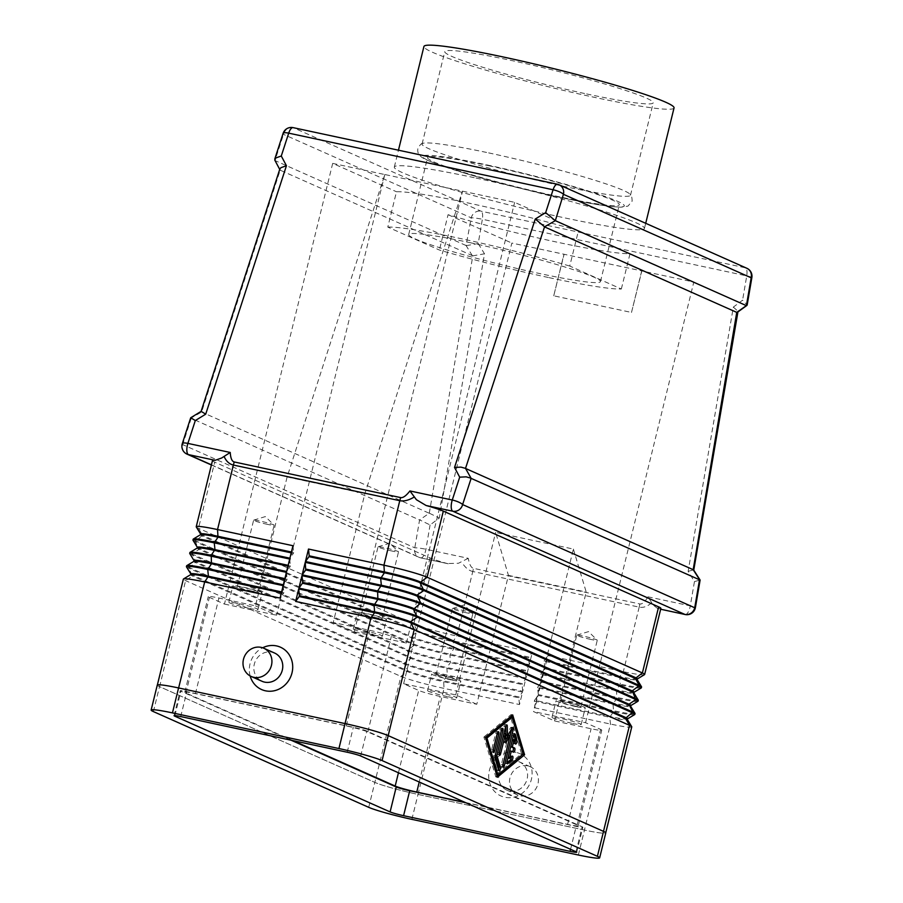 <?xml version="1.0" encoding="UTF-8"?>
<svg xmlns="http://www.w3.org/2000/svg" width="903" height="903" viewBox="0 0 903 903"><rect width="100%" height="100%" fill="white"/><g stroke="black" fill="none" stroke-linecap="round" stroke-linejoin="round"><path stroke-width="0.68" stroke-dasharray="4.51 3.39" d="M516.798 761.06A15.453 14.267 -66 0 0 499.54 771.613A15.453 14.267 -66 0 0 506.843 790.148A15.453 14.267 -66 0 0 509.45 790.994A15.453 14.267 -66 0 0 526.697 780.44A15.453 14.267 -66 0 0 519.406 761.906A15.453 14.267 -66 0 0 516.798 761.06M515.929 752.368A23.185 21.401 -66 0 0 489.415 770.327A23.185 21.401 -66 0 0 504.901 797.27A23.185 21.401 -66 0 0 531.404 779.323A23.185 21.401 -66 0 0 515.929 752.368M527.634 765.879A15.453 14.267 -66 0 0 510.387 776.433A15.453 14.267 -66 0 0 517.679 794.967A15.453 14.267 -66 0 0 520.286 795.814A15.453 14.267 -66 0 0 537.545 785.26A15.453 14.267 -66 0 0 530.242 766.726A15.453 14.267 -66 0 0 527.634 765.879M274.591 653.038A15.453 14.267 -66 0 0 271.984 652.192A15.453 14.267 -66 0 0 254.725 662.746A15.453 14.267 -66 0 0 262.028 681.28M182.304 443.633A8.59 2.111 -162 0 0 182.688 444.615L414.804 547.828A8.59 0.869 -170.3 0 1 419.443 548.144A8.59 0.869 -170.3 0 1 425.923 549.25L468.262 558.314C469.391 564.443 471.118 567.784 473.432 568.326L639.832 603.96C642.168 604.412 644.877 602.019 647.948 596.804L653.151 604.987L657.813 608.656M468.262 558.314L458.419 563.28L447.233 563.528L420.538 557.806A8.59 7.924 114 0 1 419.082 557.343A8.59 7.924 114 0 1 415.628 554.194A8.59 7.924 114 0 1 414.804 547.828L419.568 519.97L429.297 513.186L439.321 518.04L430.076 524.948L420.053 520.094M429.297 513.186L472.811 255.831L484.516 253.811L439.321 518.04M472.811 255.831L280.178 170.17L201.595 412.028L190.883 418.191L419.568 519.97M472.382 255.763L466.072 245.526L471.242 217.849A8.59 7.924 114 0 1 474.967 212.453A8.59 7.924 114 0 1 481.062 211.2A8.59 3.24 -77.9 0 1 482.507 213.955A8.59 3.24 -77.9 0 1 482.36 219.271A8.59 0.869 9.7 0 0 475.881 218.165A8.59 0.869 9.7 0 0 471.242 217.849L283.508 134.366A8.59 2.111 18 0 1 283.113 133.384M751.86 277.582A8.59 0.869 9.7 0 0 751.251 277.131A8.59 0.869 9.7 0 0 746.736 275.889L482.36 219.271L478.206 243.573L466.501 245.593M647.948 596.804L690.298 605.868L694.452 581.566L688.142 571.328L733.338 307.099L742.582 300.191L747.153 305.067M274.805 160.136L280.562 170.453M279.941 168.748L280.178 170.17M733.338 307.099L737.435 310.779L737.593 312.382M688.142 571.328L693.809 569.838M694.452 581.566L700.118 580.076M685.151 614.514A8.59 3.24 -77.9 0 0 687.973 612.448A8.59 3.24 -77.9 0 0 690.298 605.868A8.59 0.869 -170.3 0 1 694.813 607.121A8.59 0.869 -170.3 0 1 695.412 607.561M251.226 590.901A10.554 0.768 13.8 0 1 237.263 586.736A10.554 0.768 13.8 0 1 243.821 587.605A10.554 0.768 13.8 0 1 257.773 591.77A10.554 0.768 13.8 0 1 251.226 590.901M267.559 524.383A10.554 0.768 13.8 0 1 253.608 520.218A10.554 0.768 13.8 0 1 253.709 520.139A10.554 0.768 13.8 0 1 260.154 521.087A10.554 0.768 13.8 0 1 274.049 525.14A10.554 0.768 13.8 0 1 274.106 525.253A10.554 0.768 13.8 0 1 267.559 524.383M248.709 608.227A15.024 1.095 13.8 0 1 228.843 602.29A15.024 1.095 13.8 0 1 238.166 603.531A15.024 1.095 13.8 0 1 258.021 609.457A15.024 1.095 13.8 0 1 248.709 608.227M252.784 591.589A15.024 1.095 13.8 0 1 232.929 585.663A15.024 1.095 13.8 0 1 242.252 586.905A15.024 1.095 13.8 0 1 262.107 592.831A15.024 1.095 13.8 0 1 252.784 591.589M574.376 705.92A10.554 0.768 13.8 0 1 560.424 701.755A10.554 0.768 13.8 0 1 566.971 702.624A10.554 0.768 13.8 0 1 580.922 706.789A10.554 0.768 13.8 0 1 574.376 705.92M590.709 639.403A10.554 0.768 13.8 0 1 576.757 635.238A10.554 0.768 13.8 0 1 576.859 635.159A10.554 0.768 13.8 0 1 583.304 636.107A10.554 0.768 13.8 0 1 597.21 640.159A10.554 0.768 13.8 0 1 597.267 640.272A10.554 0.768 13.8 0 1 590.709 639.403M571.859 723.247A15.024 1.095 13.8 0 1 551.993 717.321A15.024 1.095 13.8 0 1 561.316 718.562A15.024 1.095 13.8 0 1 581.182 724.488A15.024 1.095 13.8 0 1 571.859 723.247M575.945 706.62A15.024 1.095 13.8 0 1 556.079 700.694A15.024 1.095 13.8 0 1 565.402 701.924A15.024 1.095 13.8 0 1 585.257 707.85A15.024 1.095 13.8 0 1 575.945 706.62M375.637 617.539A10.554 0.768 13.8 0 1 361.685 613.374A10.554 0.768 13.8 0 1 368.232 614.243A10.554 0.768 13.8 0 1 382.183 618.408A10.554 0.768 13.8 0 1 375.637 617.539M391.97 551.022A10.554 0.768 13.8 0 1 378.018 546.857A10.554 0.768 13.8 0 1 378.12 546.789A10.554 0.768 13.8 0 1 384.565 547.726A10.554 0.768 13.8 0 1 398.46 551.778A10.554 0.768 13.8 0 1 398.516 551.891A10.554 0.768 13.8 0 1 391.97 551.022M373.12 634.865A15.024 1.095 13.8 0 1 353.254 628.939A15.024 1.095 13.8 0 1 362.577 630.181A15.024 1.095 13.8 0 1 382.432 636.107A15.024 1.095 13.8 0 1 373.12 634.865M377.206 618.239A15.024 1.095 13.8 0 1 357.34 612.313A15.024 1.095 13.8 0 1 366.663 613.555A15.024 1.095 13.8 0 1 386.518 619.481A15.024 1.095 13.8 0 1 377.206 618.239M449.965 679.27A10.554 0.768 13.8 0 1 436.014 675.105A10.554 0.768 13.8 0 1 442.56 675.986A10.554 0.768 13.8 0 1 456.512 680.151A10.554 0.768 13.8 0 1 449.965 679.27M466.298 612.753A10.554 0.768 13.8 0 1 452.347 608.588A10.554 0.768 13.8 0 1 452.448 608.52A10.554 0.768 13.8 0 1 458.893 609.469A10.554 0.768 13.8 0 1 472.8 613.521A10.554 0.768 13.8 0 1 472.845 613.622A10.554 0.768 13.8 0 1 466.298 612.753M447.448 696.597A15.024 1.095 13.8 0 1 427.582 690.671A15.024 1.095 13.8 0 1 436.905 691.912A15.024 1.095 13.8 0 1 456.771 697.838A15.024 1.095 13.8 0 1 447.448 696.597M451.534 679.97A15.024 1.095 13.8 0 1 431.668 674.044A15.024 1.095 13.8 0 1 440.991 675.286A15.024 1.095 13.8 0 1 460.846 681.212A15.024 1.095 13.8 0 1 451.534 679.97M474.21 177.677A128.779 9.436 -166.2 0 0 394.318 167.044A128.779 9.436 -166.2 0 0 564.544 217.849A128.779 9.436 -166.2 0 0 644.437 228.482A128.779 9.436 -166.2 0 0 474.21 177.677M674.044 107.92A128.779 9.436 13.8 0 1 594.163 97.287A128.779 9.436 13.8 0 1 423.936 46.482M548.234 277.469A124.479 9.12 13.8 0 1 439.389 250.029L387.805 227.093L396.485 191.752A124.479 9.12 13.8 0 1 469.594 203.299A124.479 9.12 13.8 0 1 578.439 230.728L569.759 266.058L621.343 289.005A124.479 9.12 13.8 0 1 548.234 277.469M621.343 289.005L630.023 253.664A124.479 9.12 13.8 0 1 556.914 242.128A124.479 9.12 13.8 0 1 448.069 214.7L439.389 250.029M387.805 227.093A124.479 9.12 13.8 0 1 460.914 238.629A124.479 9.12 13.8 0 1 569.759 266.058M488.647 152.889A107.31 7.856 13.8 0 1 630.012 194.156A107.31 7.856 13.8 0 1 630.508 195.217A107.31 7.856 13.8 0 1 563.935 186.368A107.31 7.856 13.8 0 1 422.073 144.028A107.31 7.856 13.8 0 1 423.01 143.317A107.31 7.856 13.8 0 1 488.647 152.889M586.634 93.946A107.31 7.856 -166.2 0 0 653.208 102.795A107.31 7.856 -166.2 0 0 511.358 60.467A107.31 7.856 -166.2 0 0 444.784 51.606A107.31 7.856 -166.2 0 0 586.634 93.946M469.944 242.647A98.732 7.235 13.8 0 1 600.45 281.601A98.732 7.235 13.8 0 1 539.204 273.451A98.732 7.235 13.8 0 1 408.698 234.498A98.732 7.235 13.8 0 1 469.944 242.647M488.839 165.734A98.732 7.235 13.8 0 1 619.345 204.688A98.732 7.235 13.8 0 1 558.088 196.538A98.732 7.235 13.8 0 1 427.582 157.585A98.732 7.235 13.8 0 1 488.839 165.734M332.688 163.387L384.791 174.55L287.12 476.976L255.47 605.857L218.921 598.023A17.168 1.253 -166.2 0 0 208.277 596.612A17.168 1.253 -166.2 0 0 209.394 597.368L224.452 604.073L332.688 163.387L396.485 191.752M293.012 740.618L185.905 692.996A17.168 1.253 13.8 0 1 184.788 692.229A17.168 1.253 13.8 0 1 195.432 693.651L346.289 725.956A17.168 1.253 13.8 0 1 367.86 731.961L577.141 825.026A17.168 1.253 13.8 0 1 578.27 825.793A17.168 1.253 13.8 0 1 567.615 824.371L465.124 802.428M476.795 704.272L455.722 694.904L403.618 683.74L418.676 690.434A17.168 1.253 -166.2 0 0 440.246 696.45L476.795 704.272L508.445 575.392L495.623 532.42L573.382 549.069L533.47 711.553L554.555 720.933L591.104 728.755A17.168 1.253 -166.2 0 0 601.748 730.177A17.168 1.253 -166.2 0 0 600.63 729.41L585.573 722.716L533.47 711.553M403.618 683.74L511.866 243.065L641.852 270.934L631.502 312.449L553.742 295.8L563.957 254.217M448.069 214.7L511.866 243.065M578.439 230.728L514.642 202.351L384.655 174.482M585.573 722.716L693.809 282.029L641.852 270.934M693.809 282.029L630.023 253.664M333.23 622.506L354.303 631.874L406.406 643.038L391.349 636.344A17.168 1.253 -166.2 0 0 369.767 630.328L333.23 622.506L364.88 493.625L462.415 191.143M354.303 631.874L462.55 191.199M287.12 476.976L364.88 493.625M641.717 270.877L631.502 312.449M573.382 549.069L586.205 592.052L554.555 720.933M455.722 694.904L495.623 532.42M553.742 295.8L564.093 254.285M384.791 174.55L276.544 615.225L255.47 605.857M508.445 575.392L586.205 592.052M224.452 604.073L276.544 615.225M406.406 643.038L514.642 202.351M651.65 602.786C647.417 606.523 643.252 607.979 639.177 607.132L472.777 571.497A17.168 6.468 102.1 0 0 473.138 569.917A17.168 6.468 102.1 0 0 473.432 568.326A17.168 6.468 102.1 0 1 473.138 569.917A17.168 6.468 102.1 0 1 472.777 571.497C468.702 570.594 465.011 567.456 461.693 562.106M639.538 605.552A17.168 6.468 -77.9 0 1 639.177 607.132A17.168 6.468 -77.9 0 0 639.538 605.552A17.168 6.468 -77.9 0 0 639.832 603.96A17.168 6.468 -77.9 0 1 639.538 605.552M196.278 526.934A34.337 2.517 -166.2 0 0 198.479 528.266L413.777 624.007A34.337 2.517 -166.2 0 0 456.929 636.028L532.352 652.18L529.293 664.653L453.859 648.501A34.337 2.517 13.8 0 1 410.718 636.48L195.409 540.739A34.337 2.517 13.8 0 1 193.163 539.204M212.465 460.632A34.337 2.517 -166.2 0 0 214.711 462.155L430.02 557.907A34.337 2.517 -166.2 0 0 447.233 563.528L448.181 563.754M641.57 686.969A34.337 2.517 13.8 0 1 620.259 684.135L544.836 667.983L547.907 655.51L623.33 671.663A34.337 2.517 -166.2 0 0 644.494 674.654M638.297 700.276A34.337 2.517 13.8 0 1 616.997 697.432L541.574 681.28L544.633 668.807L620.056 684.959A34.337 2.517 -166.2 0 0 641.232 687.962M635.035 713.573A34.337 2.517 13.8 0 1 613.724 710.74L538.301 694.588L541.371 682.115L616.794 698.267A34.337 2.517 -166.2 0 0 637.958 701.259M631.761 726.881A34.337 2.517 13.8 0 1 610.462 724.048L535.039 707.896L538.098 695.423L613.521 711.575A34.337 2.517 -166.2 0 0 634.696 714.566M584.422 830.06L418.021 794.414A34.337 2.517 13.8 0 1 374.869 782.404L159.571 686.652A34.337 2.517 13.8 0 1 157.325 685.129A34.337 2.517 13.8 0 1 178.625 687.962L345.025 723.596A34.337 2.517 13.8 0 1 388.177 735.618L603.475 831.358A34.337 2.517 13.8 0 1 605.721 832.893A34.337 2.517 13.8 0 1 584.422 830.06L610.462 724.048L609.785 717.287A28.332 2.077 -166.2 0 0 627.359 719.623A28.332 2.077 -166.2 0 0 627.325 719.454M186.469 566.847A34.337 2.517 -166.2 0 0 188.671 568.179L403.98 663.919A34.337 2.517 -166.2 0 0 447.12 675.929L522.544 692.093L519.485 704.554L444.062 688.402A34.337 2.517 13.8 0 1 400.909 676.392L185.612 580.64A34.337 2.517 13.8 0 1 183.365 579.116M189.743 553.539A34.337 2.517 -166.2 0 0 191.944 554.871L407.242 650.611A34.337 2.517 -166.2 0 0 450.394 662.633L525.817 678.785L522.758 691.258L447.324 675.105A34.337 2.517 13.8 0 1 404.183 663.084L188.874 567.344A34.337 2.517 13.8 0 1 186.628 565.809M193.005 540.242A34.337 2.517 -166.2 0 0 195.206 541.563L410.515 637.315A34.337 2.517 -166.2 0 0 453.656 649.325L529.079 665.477L526.02 677.95L450.597 661.797A34.337 2.517 13.8 0 1 407.445 649.776L192.147 554.036A34.337 2.517 13.8 0 1 189.901 552.512M428.812 513.073L201.595 412.028M466.072 245.526L275.404 160.734M657.723 608.633L658.208 608.712A34.337 2.517 -166.2 0 0 660.872 608.396M250.142 675.941A23.185 21.401 114 0 1 262.66 647.79M513.728 734.681L513.48 733.846A2.145 0.813 102.1 0 0 513.118 733.383A2.145 0.813 102.1 0 0 511.911 735.144L505.556 761.026A2.145 0.813 102.1 0 0 505.861 763.453A2.145 0.813 102.1 0 0 506.244 763.328L506.955 762.742M511.403 756.861A2.145 0.813 102.1 0 0 510.951 755.8A2.145 0.813 102.1 0 0 510.567 755.935L507.949 758.091M509.732 750.833L511.99 751.838A2.145 0.813 102.1 0 0 512.046 751.86A2.145 0.813 102.1 0 0 512.464 751.691M512.532 739.41L513.683 743.248A2.145 0.813 102.1 0 0 514.044 743.711A2.145 0.813 102.1 0 0 514.981 742.74M497.316 733.27A2.145 0.813 102.1 0 0 496.898 731.396A2.145 0.813 102.1 0 0 495.702 733.157L491.65 749.614A2.145 0.813 102.1 0 0 491.954 752.052A2.145 0.813 102.1 0 0 493.106 750.506M485.554 737.74L496.402 774.503L521.528 753.779L510.534 716.971M523.085 754.107L521.528 753.779M485.442 737.367L483.884 737.04L495.803 776.907L496.977 775.948M497.361 777.246L495.803 776.907M522.961 754.208L511.922 717.264M511.504 715.865L511.121 714.566L483.884 737.04M512.678 714.905L511.121 714.566M501.481 729.906A2.145 0.813 102.1 0 0 501.063 728.021A2.145 0.813 102.1 0 0 499.867 729.782L493.512 755.664A2.145 0.813 102.1 0 0 493.444 757.64L497.113 769.898A2.145 0.813 102.1 0 0 497.485 770.372A2.145 0.813 102.1 0 0 498.422 769.401M505.725 726.249L505.714 725.685A2.145 0.813 102.1 0 0 505.262 724.567A2.145 0.813 102.1 0 0 504.055 726.328L497.677 752.301A2.145 0.813 102.1 0 0 497.982 754.727A2.145 0.813 102.1 0 0 499.122 753.181M504.021 733.259L504.235 742.616L505.725 740.076M505.782 742.955L504.235 742.616M508.536 735.268L501.368 764.48A2.145 0.813 102.1 0 0 501.673 766.918A2.145 0.813 102.1 0 0 502.813 765.36M511.73 728.777A2.145 0.813 102.1 0 0 511.279 727.242A2.145 0.813 102.1 0 0 510.534 727.829L505.94 735.663M200.635 533.989A28.332 2.077 -166.2 0 0 200.669 534.147A28.332 2.077 -166.2 0 0 202.486 535.253L417.796 630.994A28.332 2.077 -166.2 0 0 453.385 640.904L528.819 657.057L532.352 652.18M292.956 545.717L293.633 552.478L291.409 552.004M291.206 552.839L293.43 553.313L289.897 558.189M529.293 664.653L528.605 657.892L453.182 641.74A28.332 2.077 13.8 0 1 417.592 631.829L202.283 536.077A28.332 2.077 13.8 0 1 200.432 534.813A28.332 2.077 13.8 0 1 200.545 534.689M197.373 547.286A28.332 2.077 -166.2 0 0 197.407 547.455A28.332 2.077 -166.2 0 0 199.224 548.55L414.522 644.29A28.332 2.077 -166.2 0 0 450.123 654.212L525.546 670.365L529.079 665.477M289.694 559.025L290.371 565.786L288.147 565.312M287.944 566.136L290.168 566.61L286.623 571.497M526.02 677.95L525.343 671.2L449.92 655.036A28.332 2.077 13.8 0 1 414.319 645.126L199.021 549.385A28.332 2.077 13.8 0 1 197.159 548.121A28.332 2.077 13.8 0 1 197.272 547.997M194.1 560.594A28.332 2.077 -166.2 0 0 194.134 560.763A28.332 2.077 -166.2 0 0 195.951 561.858L411.26 657.598A28.332 2.077 -166.2 0 0 446.85 667.509L522.284 683.661L525.817 678.785M286.42 572.333L287.098 579.083L284.874 578.609M284.671 579.444L286.894 579.918L283.361 584.805M522.758 691.258L522.069 684.497L446.646 668.344A28.332 2.077 13.8 0 1 411.057 658.434L195.748 562.682A28.332 2.077 13.8 0 1 193.897 561.429A28.332 2.077 13.8 0 1 194.01 561.294M528.605 657.892L528.819 657.057M293.43 553.313L293.633 552.478M525.343 671.2L525.546 670.365M290.168 566.61L290.371 565.786M522.069 684.497L522.284 683.661M286.894 579.918L287.098 579.083M190.838 573.902A28.332 2.077 -166.2 0 0 190.872 574.06A28.332 2.077 -166.2 0 0 192.689 575.155L407.987 670.906A28.332 2.077 -166.2 0 0 443.587 680.817L519.011 696.969L522.544 692.093M283.158 585.629L283.835 592.391L281.612 591.916M281.409 592.74L283.632 593.226L280.088 598.102M519.485 704.554L518.807 697.805L443.384 681.652A28.332 2.077 13.8 0 1 407.784 671.73L192.486 575.99A28.332 2.077 13.8 0 1 190.623 574.726A28.332 2.077 13.8 0 1 190.736 574.601M518.807 697.805L519.011 696.969M283.632 593.226L283.835 592.391M637.36 678.887A28.332 2.077 13.8 0 1 637.258 679.011A28.332 2.077 13.8 0 1 619.785 676.539L544.362 660.386L547.907 655.51M544.836 667.983L544.159 661.222L619.582 677.374A28.332 2.077 -166.2 0 0 637.157 679.711A28.332 2.077 -166.2 0 0 637.123 679.553M634.098 692.183A28.332 2.077 13.8 0 1 633.985 692.319A28.332 2.077 13.8 0 1 616.523 689.847L541.1 673.694L544.633 668.807M541.574 681.28L540.897 674.53L616.32 690.682A28.332 2.077 -166.2 0 0 633.895 693.019A28.332 2.077 -166.2 0 0 633.861 692.849M630.836 705.491A28.332 2.077 13.8 0 1 630.723 705.615A28.332 2.077 13.8 0 1 613.25 703.155L537.827 687.002L541.371 682.115M538.301 694.588L537.624 687.826L613.047 703.979A28.332 2.077 -166.2 0 0 630.621 706.315A28.332 2.077 -166.2 0 0 630.587 706.157M544.159 661.222L544.362 660.386M540.897 674.53L541.1 673.694M537.624 687.826L537.827 687.002M627.562 718.788A28.332 2.077 13.8 0 1 627.45 718.923A28.332 2.077 13.8 0 1 609.988 716.451L534.565 700.299L538.098 695.423M639.177 607.132L623.33 671.663L619.785 676.539L620.259 684.135L616.523 689.847L616.794 698.267L613.047 703.979L613.521 711.575L609.785 717.287L534.362 701.134L535.039 707.896M534.362 701.134L534.565 700.299M157.269 685.117A34.337 2.517 -166.2 0 0 159.515 686.641L374.847 782.404A34.337 2.517 -166.2 0 0 417.999 794.414L584.478 830.071A34.337 2.517 -166.2 0 0 605.778 832.905M465.892 802.767L576.193 826.392A10.734 0.79 -166.2 0 0 582.853 827.272A10.734 0.79 -166.2 0 0 582.153 826.798L366.821 731.035A10.734 0.79 -166.2 0 0 353.333 727.287L186.853 691.63A10.734 0.79 -166.2 0 0 180.194 690.75A10.734 0.79 -166.2 0 0 180.893 691.224L291.037 740.2M487.033 164.933A103.879 7.608 13.8 0 1 617.55 201.29A103.879 7.608 13.8 0 1 559.905 197.339A103.879 7.608 13.8 0 1 429.376 160.982A103.879 7.608 13.8 0 1 487.033 164.933M191.199 418.428L182.688 444.615A8.59 7.924 -66 0 0 183.523 450.981A8.59 7.924 -66 0 0 186.977 454.119M430.076 524.948L425.923 549.25A8.59 3.24 -77.9 0 1 423.597 555.83A8.59 3.24 -77.9 0 1 420.775 557.896A8.59 3.24 -77.9 0 1 420.538 557.806L211.437 464.831M293.08 127.628A8.59 3.24 -77.9 0 1 293.317 127.718A8.59 7.924 -66 0 0 287.222 128.971A8.59 7.924 -66 0 0 283.508 134.366L275.031 160.452M746.883 268.293A8.59 7.924 114 0 0 745.438 267.819L557.693 184.336L293.317 127.718L481.062 211.2L745.438 267.819A8.59 3.24 -77.9 0 1 746.883 270.584A8.59 3.24 -77.9 0 1 746.736 275.889L742.582 300.191M185.905 692.996L209.394 597.368M398.449 772.776L418.676 690.434M346.289 725.956L369.767 630.328M195.432 693.651L218.921 598.023M577.141 825.026L600.63 729.41M367.86 731.961L391.349 636.344M567.615 824.371L591.104 728.755M419.229 782.021L440.246 696.45M418.021 794.414L444.062 688.402L443.587 680.817L447.324 675.105L446.85 667.509L450.394 662.633L449.92 655.036L453.859 648.501L453.385 640.904L456.929 636.028L472.777 571.497M368.717 807.338L400.909 676.392L407.987 670.906L404.183 663.084L411.057 658.434L407.242 650.611L414.319 645.126L410.718 636.48L417.592 631.829L413.777 624.007L430.02 557.907M478.206 243.573L484.516 253.811M513.468 735.471L511.911 735.144M507.114 761.353L505.556 761.026M507.114 763.509L506.244 763.328M512.114 756.262L510.567 755.935M513.536 752.165L511.99 751.838M515.229 743.575L513.683 743.248M514.146 733.981L513.48 733.846M493.207 749.953L491.65 749.614M497.26 733.484L495.702 733.157M495.002 757.967L493.444 757.64M495.07 756.003L493.512 755.664M498.67 770.236L497.113 769.898M501.425 730.121L499.867 729.782M499.235 752.628L497.677 752.301M502.926 764.807L501.368 764.48M512.091 728.168L510.534 727.829M505.612 726.667L504.055 726.328M159.571 686.652L185.612 580.64L192.486 575.99L188.671 568.179L195.951 561.858L192.147 554.036L199.021 549.385L195.206 541.563L202.486 535.253L198.479 528.266L214.711 462.155M570.561 849.317L576.193 826.392M576.024 851.743L582.153 826.798M360.692 755.98L366.821 731.035M347.204 752.233L353.333 727.287M180.724 716.576L186.853 691.63M174.911 715.594L180.893 691.224M153.386 711.587L159.515 686.641M411.87 819.36L417.999 794.414M578.349 855.017L584.478 830.071M423.01 143.317C421.667 143.024 419.951 144.773 417.863 148.589C417.355 151.828 418.281 154.39 420.651 156.275C421.667 157.686 426.803 160.181 436.036 163.759L467.991 174.155C497.158 182.677 527.849 190.42 560.086 197.396C589.569 203.694 609.909 206.968 621.083 207.193L627.98 206.098L632.123 201.211C632.032 196.865 631.332 194.517 630.012 194.156M517.679 794.967L506.843 790.148M237.263 586.736L253.608 520.218M228.843 602.29L232.929 585.663M253.709 520.139L265.369 516.584L274.049 525.14M560.424 701.755L576.757 635.238M551.993 717.321L556.079 700.694M576.859 635.159L588.519 631.615L597.21 640.159M361.685 613.374L378.018 546.857M353.254 628.939L357.34 612.313M378.12 546.789L389.78 543.234L398.46 551.778M436.014 675.105L452.347 608.588M427.582 690.671L431.668 674.044M452.448 608.52L464.108 604.965L472.8 613.521M394.318 167.044L398.46 150.203M630.508 195.217L653.208 102.795M600.45 281.601L619.345 204.688M408.698 234.498L427.582 157.585M422.073 144.028L444.784 51.606M644.437 228.482L645.713 223.301M456.771 697.838L460.846 681.212M456.512 680.151L472.845 613.622M382.432 636.107L386.518 619.481M382.183 618.408L398.516 551.891M581.182 724.488L585.257 707.85M580.922 706.789L597.267 640.272M258.021 609.457L262.107 592.831M257.773 591.77L274.106 525.253M184.788 692.229L208.277 596.612M578.27 825.793L601.748 730.177M211.392 464.977L419.082 557.343A8.59 8.59 0 0 0 420.775 557.896L448.215 563.765M530.242 766.726L519.406 761.906M507.418 763.791L505.861 763.453M512.498 756.138L510.951 755.8M513.604 752.188L512.046 751.86M515.602 744.038L514.044 743.711M514.665 733.71L513.118 733.383M493.512 752.391L491.954 752.052M498.456 731.723L496.898 731.396M499.032 770.699L497.485 770.372M502.621 728.36L501.063 728.021M499.54 755.066L497.982 754.727M503.219 767.245L501.673 766.918M512.836 727.581L511.279 727.242M506.809 724.895L505.262 724.567M576.724 852.218L582.853 827.272M174.076 715.684L180.194 690.75"/><path stroke-width="1.35" d="M251.192 676.46L262.028 681.28A15.453 14.267 -66 0 0 264.635 682.126A15.453 14.267 -66 0 0 281.883 671.572A15.453 14.267 -66 0 0 274.591 653.038L263.744 648.219A15.453 14.267 -66 0 0 261.148 647.372A15.453 14.267 -66 0 0 243.889 657.926A15.453 14.267 -66 0 0 251.192 676.46A15.453 14.267 -66 0 0 253.788 677.306A15.453 14.267 -66 0 0 271.047 666.753A15.453 14.267 -66 0 0 263.744 648.219M262.66 647.79A23.185 21.401 114 0 1 276.532 645.916A23.185 21.401 114 0 1 292.008 672.859A23.185 21.401 114 0 1 265.505 690.818A23.185 21.401 114 0 1 250.142 675.941M409.928 490.95L416.396 499.709L426.092 505.499L452.798 511.211A8.59 7.924 -66 0 0 458.893 509.958A8.59 7.924 -66 0 0 462.618 504.563A8.59 2.111 -162 0 0 458.521 502.045A8.59 2.111 -162 0 0 452.268 500.025L409.928 490.95C406.09 495.837 402.998 498.05 400.661 497.598A17.168 6.468 102.1 0 0 400.198 499.111M400.661 497.598L234.261 461.964C231.947 461.422 230.604 458.261 230.231 452.471L221.664 458.002L215.128 460.316A34.337 2.517 -166.2 0 0 212.465 460.632L196.233 526.731A34.337 2.517 -166.2 0 0 196.278 526.934L200.613 534.057M700.118 580.053L471.129 478.376L465.519 468.386L460.981 467.122L454.536 467.449L459.695 477.168L466.14 476.84L470.677 478.105M465.519 468.386L544.554 226.8L535.265 219.011L454.536 467.449M544.554 226.8L555.322 220.682L563.427 194.314A8.59 7.924 -66 0 0 562.592 187.948A8.59 7.924 -66 0 0 559.138 184.799A8.59 7.924 -66 0 0 557.693 184.336A8.59 3.24 -77.9 0 0 557.456 184.257A8.59 3.24 -77.9 0 0 555.311 185.386A8.59 3.24 -77.9 0 0 553.076 189.765A8.59 2.111 18 0 1 559.329 191.786A8.59 2.111 18 0 1 563.427 194.314L751.172 277.797A8.59 0.869 9.7 0 0 751.86 277.582L747.187 304.864M274.783 159.018L283.113 133.373A8.59 2.111 18 0 1 283.96 132.82A8.59 2.111 18 0 1 288.7 133.147L553.076 189.765L545.66 212.623L554.95 220.4M747.153 305.067L736.758 312.382L693.177 569.691L699.848 580.019M230.231 452.471L187.892 443.396L195.319 420.55L205.715 414.161L286.443 165.723L281.284 156.005L275.787 157.957L274.805 160.136M286.443 165.723L280.946 167.676L279.874 168.929L201.042 411.542M746.826 305.485L737.187 312.449M205.715 414.161L201.121 411.362L190.86 417.671M700.039 579.929L693.538 569.782M195.319 420.55L190.725 417.762M182.282 443.678A8.59 8.59 0 0 0 186.977 454.119A8.59 7.924 -66 0 0 188.422 454.593A8.59 3.24 -77.9 0 1 186.842 450.541A8.59 3.24 -77.9 0 1 187.892 443.396A8.59 2.111 -162 0 0 183.151 443.068A8.59 2.111 -162 0 0 182.304 443.621L190.646 417.942M700.085 580.223L695.412 607.561A8.59 0.869 -170.3 0 1 694.723 607.775A8.59 7.924 114 0 1 691.009 613.171A8.59 7.924 114 0 1 684.914 614.435L660.657 609.232L685.151 614.514A8.59 3.24 -77.9 0 1 684.914 614.435L452.798 511.211A8.59 3.24 -77.9 0 1 451.218 507.17A8.59 3.24 -77.9 0 1 452.268 500.025L459.695 477.168M398.46 150.203L423.936 46.482A128.779 9.436 13.8 0 1 503.829 57.115A128.779 9.436 13.8 0 1 674.044 107.92L645.713 223.301M465.124 802.428L416.768 792.066A17.168 1.253 13.8 0 1 395.187 786.061L293.012 740.618M400.232 499.133L399.894 500.33M224.091 456.444C226.224 461.275 229.317 464.142 233.38 465.045L399.736 500.668C403.833 501.537 408.607 500.352 414.048 497.124M233.798 463.487A17.168 6.468 102.1 0 0 233.38 465.045A17.168 6.468 102.1 0 1 233.798 463.487A17.168 6.468 102.1 0 1 234.261 461.964A17.168 6.468 102.1 0 0 233.798 463.487M637.349 678.954L644.494 674.654A34.337 2.517 -166.2 0 0 644.629 674.496L660.872 608.396A34.337 2.517 -166.2 0 0 658.626 606.861L443.317 511.121A34.337 2.517 -166.2 0 0 426.092 505.499M693.177 569.691L465.971 468.646M736.758 312.382L544.938 227.082M555.322 220.682L746.002 305.474M507.114 761.353L513.468 735.471A2.145 0.813 -77.9 0 1 514.665 733.71A2.145 0.813 -77.9 0 1 515.037 734.173L516.866 740.313A2.145 0.813 -77.9 0 1 516.674 742.729A2.145 0.813 -77.9 0 1 515.602 744.038A2.145 0.813 -77.9 0 1 515.229 743.575L514.089 739.749L512.306 747.007L514.563 748.011A2.145 0.813 -77.9 0 1 514.823 750.348A2.145 0.813 -77.9 0 1 513.604 752.188A2.145 0.813 -77.9 0 1 513.536 752.165L511.279 751.161L509.495 758.43L512.114 756.262A2.145 0.813 -77.9 0 1 512.498 756.138A2.145 0.813 -77.9 0 1 512.927 757.944A2.145 0.813 -77.9 0 1 511.99 760.202L507.791 763.656A2.145 0.813 -77.9 0 1 507.418 763.791A2.145 0.813 -77.9 0 1 507.114 761.353M506.955 762.742L510.432 759.875A2.145 0.813 102.1 0 0 511.403 756.861M509.495 758.43L507.949 758.091L509.732 750.833L511.279 751.161M512.464 751.691A2.145 0.813 102.1 0 0 513.367 749.501A2.145 0.813 102.1 0 0 513.006 747.673L510.748 746.679L512.532 739.41L514.089 739.749M512.306 747.007L510.748 746.679M514.981 742.74A2.145 0.813 102.1 0 0 515.32 739.975L513.728 734.681M494.72 750.619A2.145 0.813 -77.9 0 1 493.512 752.391A2.145 0.813 -77.9 0 1 493.207 749.953L497.26 733.484A2.145 0.813 -77.9 0 1 498.456 731.723A2.145 0.813 -77.9 0 1 498.761 734.162L494.72 750.619L493.162 750.291L497.203 733.823A2.145 0.813 102.1 0 0 497.316 733.27M497.948 774.842L523.085 754.107L512.08 717.309L486.954 738.033L497.948 774.842L496.56 774.548M486.954 738.033L485.554 737.74M512.08 717.309L510.534 716.971L485.521 737.604M497.361 777.246L485.442 737.367L512.678 714.905L524.598 754.773L497.361 777.246M496.977 775.948L522.961 754.208M524.598 754.773L523.04 754.445M511.922 717.264L511.504 715.865M495.002 757.967A2.145 0.813 -77.9 0 1 495.07 756.003L501.425 730.121A2.145 0.813 -77.9 0 1 502.621 728.36A2.145 0.813 -77.9 0 1 502.926 730.787L496.864 755.472L500.307 766.974A2.145 0.813 -77.9 0 1 500.104 769.39A2.145 0.813 -77.9 0 1 499.032 770.699A2.145 0.813 -77.9 0 1 498.67 770.236L495.002 757.967M498.422 769.401A2.145 0.813 102.1 0 0 498.749 766.636L495.307 755.134L501.368 730.459A2.145 0.813 102.1 0 0 501.481 729.906M496.864 755.472L495.307 755.134M500.736 753.305A2.145 0.813 -77.9 0 1 499.54 755.066A2.145 0.813 -77.9 0 1 499.235 752.628L505.612 726.667A2.145 0.813 -77.9 0 1 506.809 724.895A2.145 0.813 -77.9 0 1 507.272 726.023L507.497 736.001L512.091 728.168A2.145 0.813 -77.9 0 1 512.836 727.581A2.145 0.813 -77.9 0 1 513.141 730.008L504.427 765.484A2.145 0.813 -77.9 0 1 503.219 767.245A2.145 0.813 -77.9 0 1 502.926 764.807L510.093 735.606L505.782 742.955L505.578 733.597L500.736 753.305L499.178 752.967L504.021 733.259L505.578 733.597M505.725 740.076L508.536 735.268L510.093 735.606M502.813 765.36A2.145 0.813 102.1 0 0 502.869 765.146L511.583 729.68A2.145 0.813 102.1 0 0 511.73 728.777M507.497 736.001L505.94 735.663L505.725 726.249M627.54 718.867L634.696 714.566A34.337 2.517 -166.2 0 0 634.832 714.408A34.337 2.517 -166.2 0 0 632.585 712.873L417.276 617.133A34.337 2.517 -166.2 0 0 374.135 605.112L298.701 588.959L295.642 601.432L371.065 617.584A34.337 2.517 13.8 0 1 414.217 629.605L629.515 725.346A34.337 2.517 13.8 0 1 631.716 726.678A34.337 2.517 13.8 0 1 631.761 726.881L605.755 832.758M291.409 552.004L218.21 536.326A28.332 2.077 -166.2 0 0 200.635 533.989L200.455 534.745M157.359 684.982L183.365 579.116A34.337 2.517 13.8 0 1 183.501 578.958A34.337 2.517 13.8 0 1 204.665 581.95L280.088 598.102L283.158 585.629L207.735 569.477A34.337 2.517 -166.2 0 0 186.424 566.644L186.628 565.809A34.337 2.517 13.8 0 1 186.763 565.65A34.337 2.517 13.8 0 1 207.938 568.642L283.361 584.805L286.42 572.333L210.997 556.169A34.337 2.517 -166.2 0 0 189.698 553.336L189.901 552.512A34.337 2.517 13.8 0 1 190.036 552.354A34.337 2.517 13.8 0 1 211.2 555.345L286.623 571.497L289.694 559.025L214.271 542.872A34.337 2.517 -166.2 0 0 192.96 540.039L193.163 539.204A34.337 2.517 13.8 0 1 193.298 539.046A34.337 2.517 13.8 0 1 214.474 542.037L289.897 558.189L292.956 545.717L217.533 529.564A34.337 2.517 -166.2 0 0 196.233 526.731M193.298 539.046L200.545 534.689A28.332 2.077 13.8 0 1 218.007 537.161L291.206 552.839M288.147 565.312L214.948 549.634A28.332 2.077 -166.2 0 0 197.373 547.286L197.181 548.042M192.96 540.039A34.337 2.517 -166.2 0 0 193.005 540.242L197.351 547.365M190.036 552.354L197.272 547.997A28.332 2.077 13.8 0 1 214.745 550.458L287.944 566.136M284.874 578.609L211.674 562.93A28.332 2.077 -166.2 0 0 194.1 560.594L193.919 561.35M189.698 553.336A34.337 2.517 -166.2 0 0 189.743 553.539L194.077 560.673M186.763 565.65L194.01 561.294A28.332 2.077 13.8 0 1 211.471 563.765L284.671 579.444M186.424 566.644A34.337 2.517 -166.2 0 0 186.469 566.847L190.815 573.969M281.612 591.916L208.412 576.238A28.332 2.077 -166.2 0 0 190.838 573.902L190.646 574.658M183.501 578.958L190.736 574.601A28.332 2.077 13.8 0 1 208.209 577.062L281.409 592.74M644.629 674.496A34.337 2.517 -166.2 0 0 642.383 672.961L427.085 577.22A34.337 2.517 -166.2 0 0 383.933 565.199L308.51 549.047L305.451 561.519L380.874 577.672A34.337 2.517 13.8 0 1 424.015 589.693L639.324 685.433A34.337 2.517 13.8 0 1 641.525 686.765L637.123 679.553A28.332 2.077 -166.2 0 0 635.306 678.446L420.008 582.706A28.332 2.077 -166.2 0 0 384.407 572.795L308.984 556.643L309.187 555.808L384.61 571.96A28.332 2.077 13.8 0 1 420.211 581.882L635.509 677.622A28.332 2.077 13.8 0 1 637.36 678.887L637.179 679.643M309.187 555.808L308.51 549.047M630.813 705.559L637.958 701.259A34.337 2.517 -166.2 0 0 638.094 701.1A34.337 2.517 -166.2 0 0 635.847 699.577L420.55 603.825A34.337 2.517 -166.2 0 0 377.398 591.815L301.974 575.662L298.916 588.135L374.339 604.288A34.337 2.517 13.8 0 1 417.479 616.297L632.789 712.049A34.337 2.517 13.8 0 1 634.99 713.37A34.337 2.517 13.8 0 1 635.035 713.573L634.832 714.408M634.075 692.262L641.232 687.962A34.337 2.517 -166.2 0 0 641.367 687.804A34.337 2.517 -166.2 0 0 639.121 686.269L423.812 590.528A34.337 2.517 -166.2 0 0 380.671 578.507L305.237 562.355L302.178 574.827L377.601 590.98A34.337 2.517 13.8 0 1 420.753 603.001L636.051 698.741A34.337 2.517 13.8 0 1 638.252 700.073A34.337 2.517 13.8 0 1 638.297 700.276L638.094 701.1M641.525 686.765A34.337 2.517 13.8 0 1 641.57 686.969L641.367 687.804M305.451 561.519L308.984 556.643M638.252 700.073L633.861 692.849A28.332 2.077 -166.2 0 0 632.044 691.754L416.734 596.014A28.332 2.077 -166.2 0 0 381.145 586.092L305.711 569.94L305.237 562.355M305.925 569.116L381.348 585.268A28.332 2.077 13.8 0 1 416.938 595.179L632.247 690.919A28.332 2.077 13.8 0 1 634.098 692.183L633.917 692.94M302.178 574.827L305.711 569.94M634.99 713.37L630.587 706.157A28.332 2.077 -166.2 0 0 628.77 705.062L413.472 609.311A28.332 2.077 -166.2 0 0 377.872 599.4L302.449 583.248L302.652 582.412L378.075 598.565A28.332 2.077 13.8 0 1 413.676 608.487L628.973 704.227A28.332 2.077 13.8 0 1 630.836 705.491L630.644 706.248M302.652 582.412L301.974 575.662M298.916 588.135L302.449 583.248M631.716 726.678L627.325 719.454A28.332 2.077 -166.2 0 0 625.508 718.359L410.199 622.618A28.332 2.077 -166.2 0 0 374.61 612.708L299.175 596.556L299.39 595.72L374.813 611.873A28.332 2.077 13.8 0 1 410.402 621.783L625.711 717.535A28.332 2.077 13.8 0 1 627.562 718.788L627.382 719.556M299.39 595.72L298.701 588.959M295.642 601.432L299.175 596.556M599.648 857.85L605.778 832.905A34.337 2.517 -166.2 0 0 603.531 831.381L388.2 735.618A34.337 2.517 -166.2 0 0 345.048 723.596L178.568 687.951A34.337 2.517 -166.2 0 0 157.269 685.117L151.14 710.063A34.337 2.517 -166.2 0 0 153.386 711.587L368.717 807.338A34.337 2.517 -166.2 0 0 411.87 819.36L578.349 855.017A34.337 2.517 -166.2 0 0 599.648 857.85A34.337 2.517 -166.2 0 0 597.402 856.315L382.071 760.563A34.337 2.517 -166.2 0 0 338.93 748.542L172.45 712.896A34.337 2.517 -166.2 0 0 151.14 710.063M291.037 740.2L396.236 786.976A10.734 0.79 -166.2 0 0 409.714 790.735L465.892 802.767M570.064 851.337L403.585 815.68A10.734 0.79 13.8 0 1 390.107 811.921L174.776 716.169A10.734 0.79 13.8 0 1 174.076 715.684A10.734 0.79 13.8 0 1 180.724 716.576L347.204 752.233A10.734 0.79 13.8 0 1 360.692 755.98L576.024 851.743A10.734 0.79 13.8 0 1 576.724 852.218A10.734 0.79 13.8 0 1 570.064 851.337L570.561 849.317M699.486 579.929L694.723 607.775L462.618 504.563L471.129 478.376M751.849 277.627A8.59 8.59 0 0 0 746.883 268.293A8.59 7.924 114 0 1 750.337 271.431A8.59 7.924 114 0 1 751.172 277.797L746.42 305.553M281.284 156.005L288.7 133.147A8.59 3.24 -77.9 0 1 290.935 128.768A8.59 3.24 -77.9 0 1 293.08 127.628A8.59 8.59 0 0 0 283.102 133.418M395.187 786.061L398.449 772.776M416.768 792.066L419.229 782.021M545.66 212.623L535.265 219.011M211.437 464.831L188.422 454.593L215.128 460.316M507.791 763.656L507.114 763.509M511.99 760.202L510.432 759.875M514.563 748.011L513.006 747.673M516.866 740.313L515.32 739.975M515.037 734.173L514.146 733.981M498.761 734.162L497.203 733.823M500.307 766.974L498.749 766.636M502.926 730.787L501.368 730.459M504.427 765.484L502.869 765.146M513.141 730.008L511.583 729.68M507.272 726.023L505.928 725.741M382.071 760.563L414.217 629.605L410.402 621.783L417.276 617.133L413.472 609.311L420.753 603.001L416.938 595.179L423.812 590.528L420.008 582.706L427.085 577.22L443.317 511.121M603.486 831.358L629.515 725.346L625.508 718.359L632.789 712.049L628.973 704.227L635.847 699.577L632.247 690.919L639.324 685.433L635.306 678.446L642.383 672.961L658.626 606.861M178.625 687.962L204.665 581.95L208.412 576.238L207.735 569.477L211.471 563.765L211.2 555.345L214.948 549.634L214.271 542.872L218.007 537.161L217.533 529.564L233.38 465.045M399.871 500.307L383.933 565.199L384.407 572.795L380.671 578.507L381.348 585.268L377.601 590.98L377.872 599.4L374.135 605.112L374.61 612.708L371.065 617.584L345.025 723.596M403.585 815.68L409.714 790.735M174.776 716.169L174.911 715.594M390.107 811.921L396.236 786.976M172.45 712.896L178.568 687.951M338.93 748.542L345.048 723.596M597.402 856.315L603.531 831.381M274.851 160.215L279.727 169.414M737.875 312.167L693.775 569.996M685.151 614.514A8.59 8.59 0 0 0 695.4 607.606M746.883 268.293L559.138 184.799A8.59 8.59 0 0 0 557.456 184.257L293.08 127.628M186.977 454.119L211.392 464.977"/></g></svg>
